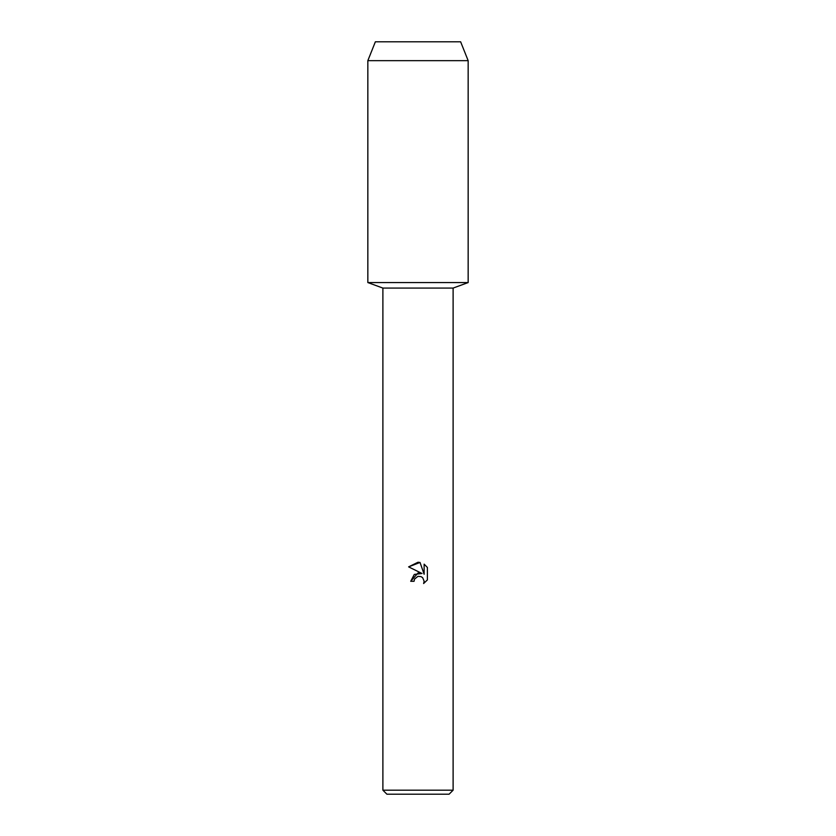 <?xml version="1.0" encoding="UTF-8"?>
<svg xmlns="http://www.w3.org/2000/svg" width="836" height="836" viewBox="0 0 836 836"><rect width="100%" height="100%" fill="white"/><g stroke="black" fill="none" stroke-linecap="round" stroke-linejoin="round"><path stroke-width="1.25" d="M460.636 41.8L375.364 41.8L460.636 41.8L468.16 60.662L468.16 282.568L418 282.568L468.16 282.568L453.112 288.075L453.112 790.187L382.888 790.187L386.901 794.2L449.099 794.2L453.112 790.187M382.888 790.187L382.888 288.075L453.112 288.075M418 576.338L414.583 579.014L414.05 581.302L410.727 581.302L418 572.994L422.023 573.486L408.616 566.871L418 562.241L420.038 562.461L424.134 574.259L424.134 564.154L427.384 567.445L427.395 579.912L423.612 583.528L424.145 581.271L422.671 577.697L421.03 576.61L418 576.338L421.03 576.61L422.671 577.697L424.145 581.271L423.612 583.528L427.384 579.912M414.05 581.302L414.395 579.452M422.023 573.486L414.29 574.426L410.727 581.302M414.583 579.014L417.969 576.349M427.384 567.445L424.134 564.154M420.038 562.461L408.616 566.871M375.364 41.8L367.84 60.662L367.84 282.568L418 282.568L367.84 282.568L382.888 288.075M367.84 60.662L468.16 60.662"/></g></svg>
